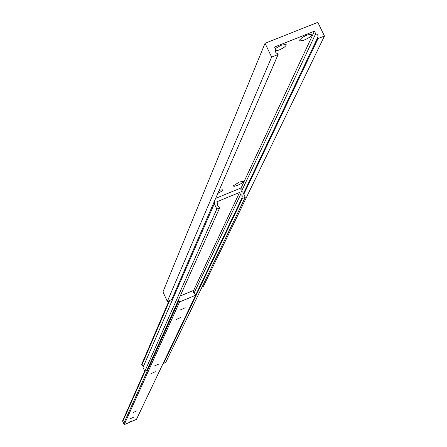 <?xml version="1.0" encoding="UTF-8"?>
<svg xmlns="http://www.w3.org/2000/svg" width="447" height="447" viewBox="0 0 447 447"><rect width="100%" height="100%" fill="white"/><g stroke="black" fill="none" stroke-linecap="round" stroke-linejoin="round"><path stroke-width="0.67" d="M239.234 182.097L243.408 181.191C243.682 182.085 241.805 183.443 237.776 185.265L234.485 186.248L233.563 186.153L233.496 185.762L239.234 182.097M306.938 35.006L311.805 34.173C312.291 35.576 309.927 37.459 304.72 39.833C301.144 41.146 299.462 41.169 299.686 39.912L302.222 37.475L306.938 35.006M219.159 190.344L222.444 189.791L222.545 190.226L221.187 191.534L217.823 193.422M275.285 48.589L281.157 45.253L286.114 44.404C286.622 45.795 284.281 47.667 279.09 50.03L275.318 51.047M271.631 57.087L167.323 301.418L171.754 299.563L278.118 54.5L271.631 57.087L265.032 43.286L317.823 22.35L324.455 36.051L318.029 38.61L317.605 37.732L243.464 193.573M167.323 301.418L162.954 291.874L265.032 43.286M202.133 286.84L203.452 286.287L324.455 36.051M243.799 194.283L318.029 38.61M241.481 191.383L315.688 33.771L316.99 34.29L317.856 35.369L318.041 36.682L317.605 37.732M315.688 33.771L314.437 31.178L274.536 47.03L275.788 49.634L275.346 50.662M240.972 188.265L314.437 31.178M278.118 54.5L277.693 53.618L276.414 53.109L275.548 52.07L275.33 50.774L275.788 49.634M193.948 293.344L240.547 194.557L239.558 192.45L216.834 201.781L217.823 203.899L217.611 205.871L219.332 207.134L219.667 207.849L146.89 370.479L144.794 371.368L142.99 367.373L214.538 203.229L214.364 201.385M143.252 366.763L141.66 364.445L169.055 300.691M215.677 198.362L240.866 188.031L241.201 188.746L240.983 190.679L241.676 191.545L242.71 191.964L245.23 197.334L242.397 198.502L242.062 197.786L242.28 195.853L241.592 194.976L240.547 194.557M240.872 189.444L241.201 188.746M242.397 198.502L163.619 363.372L165.708 362.483L245.23 197.334M195.618 295.204L242.062 197.786M163.619 363.372L163.39 362.869M193.534 290.679L239.558 192.45M217.471 204.692L217.823 203.899M219.667 207.849L216.817 209.023L214.303 203.636M144.794 371.368L216.817 209.023M141.9 364.976L169.715 300.418M155.332 371.714L151.187 373.53L155.332 371.714M158.948 363.992L154.729 365.836L158.948 363.992M185.259 307.765L180.521 309.832L185.259 307.765M180.683 317.543L176.04 319.571L180.683 317.543M132.105 420.823L129.032 422.169L132.105 420.823M134.139 417.001L130.412 418.632L134.139 417.001M137.039 410.799L133.262 412.458L137.039 410.799M180.214 296.02L193.445 290.477L193.534 292.746L194.993 293.835L195.635 295.238L179.577 301.971L178.929 300.568L179.018 298.691M193.445 291.684L193.724 291.086M179.577 301.971L124.188 424.65L136.447 419.387L195.635 295.238M124.188 424.65L123.702 423.572L178.929 300.568M123.931 423.063L122.757 421.46L145.046 371.261M122.757 421.46L122.545 420.99L144.66 371.066M129.099 422.113L132.044 420.851L129.099 422.113M129.094 422.141L132.088 420.767M311.285 34.011L311.805 34.173M285.599 44.247L286.114 44.404"/></g></svg>
